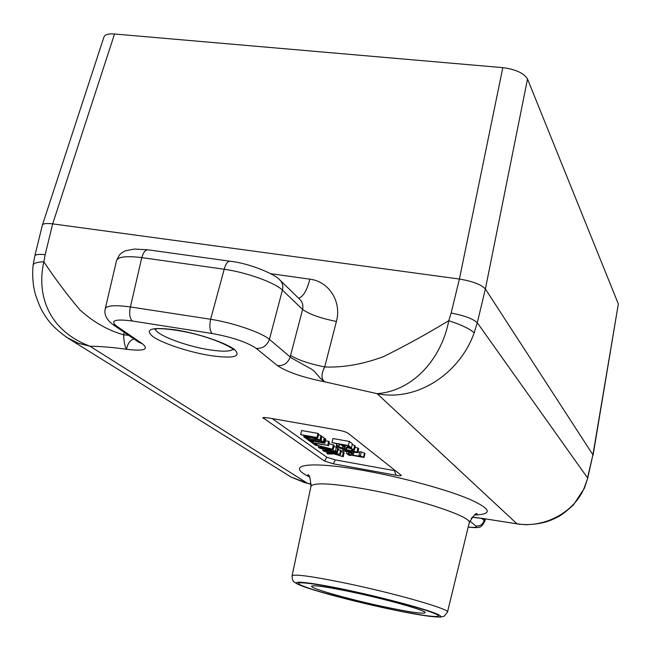 <?xml version="1.0" encoding="UTF-8"?>
<svg xmlns="http://www.w3.org/2000/svg" width="651" height="651" viewBox="0 0 651 651"><rect width="100%" height="100%" fill="white"/><g stroke="black" fill="none" stroke-linecap="round" stroke-linejoin="round"><path stroke-width="0.98" d="M383.797 606.708C348.497 599.237 308.387 587.861 311.764 586.079C314.441 585.054 327.754 587.031 351.711 592.011C386.279 599.262 425.29 610.256 425.209 612.567C424.102 614.218 410.301 612.265 383.797 606.708M347.626 590.367C385.205 598.302 427.91 609.889 436.455 614.341C445.569 618.922 421.571 615.862 387.199 608.473C352.932 601.15 314.083 590.807 302.194 585.737C289.776 580.554 309.917 582.368 347.626 590.367M472.089 517.268L485.687 518.847L472.244 517.097M471.202 518.432L473.082 517.293M484.678 521.744L484.132 520.556L481.374 518.212M134.049 339.008C130.233 340.017 127.718 343.435 126.489 349.261C144.017 351.402 149.331 349.563 142.423 343.744L116.773 326.241C109.71 320.52 114.901 318.77 132.365 321L212.177 333.524C232.301 337.194 246.981 342.149 256.209 348.375L277.464 365.634C287.083 372.03 302.829 377.425 324.719 381.811L320.479 378.443L314.352 371.355L311.56 369.19L291.322 357.92L269.416 339.358C261.686 332.588 233.164 322.758 210.623 319.267L130.395 306.955C115.048 304.888 106.674 305.474 105.267 308.729L105.218 309.062M272.208 418.577L326.851 457.246L324.548 461.103L262.809 417.608L267.838 417.812L338.325 430.14C343.126 431.043 346.405 432.093 348.171 433.297L401.333 475.393C401.374 475.93 399.649 475.897 396.174 475.287L333.157 463.756L335.46 459.915L395.727 470.86M324.548 461.103L333.157 463.756M142.423 343.744L138.793 342.239M277.464 365.634C283.665 366.008 287.913 363.12 290.2 356.968L290.59 355.397C297.597 359.84 308.973 363.697 324.711 366.961L336.404 321.448C341.905 301.673 328.91 281.378 309.843 279.173L270.718 273.68M128.613 335.306L123.609 334.793C123.975 342.117 124.935 346.934 126.489 349.261C112.737 347.357 100.571 346.356 90.001 346.242C48.272 330.456 36.391 294.862 43.853 261.8C37.229 262.003 33.649 263.094 33.111 265.079L33.103 265.16M485.613 518.904L519.465 524.234M105.267 308.753L116.553 260.514C118.034 256.73 126.449 255.77 141.788 257.617L224.213 269.237C246.705 272.411 274.942 282.632 282.428 290.102C283.405 286.009 282.518 282.599 279.767 279.881L299.688 299.273C302.438 301.974 303.415 305.368 302.593 309.453C309.445 314.327 320.715 318.323 336.404 321.448M584.411 488.242L584.321 487.632C573.97 513.354 542.6 528.514 516.853 523.705L377.132 393.676L324.719 381.811C321.098 379.037 321.089 374.089 324.711 366.961C343.118 367.734 362.664 364.308 383.366 356.683C404.702 346.145 426.511 334.15 448.775 320.699C441.817 357.521 414.191 390.746 377.132 393.676C417.852 401.936 460.005 372.852 474.156 332.864L477.281 322.709C473.074 318.835 464.366 315.605 451.143 313.009L448.775 320.699C461.486 324.857 469.949 328.91 474.156 332.864M66.076 336.998L78.014 343.158L90.009 346.242L307.012 482.993L291.249 477.159L304.424 482.521L311.235 484.108M303.936 482.391L304.424 482.521M124.186 332.287L123.609 334.793C107.83 330.309 93.264 322.017 79.927 309.892C67.322 295.049 55.294 279.019 43.853 261.8L45.171 254.696C38.889 254.036 35.439 254.451 34.828 255.916L42.372 225.124C43.112 223.521 46.547 223.106 52.674 223.871L459.419 279.043C472.683 281.256 481.333 284.568 485.386 288.995L592.915 454.78L587.641 478.428L584.321 487.632M593.053 455.285L618.336 303.976L527.513 79.015C523.925 73.14 515.69 69.356 502.808 67.647L114.535 33.998C108.481 33.567 104.966 34.536 103.981 36.904L42.372 225.124M326.859 453.356L332.287 453.348L324.027 451.33L339.749 454.17L333.182 453.348L343.223 456.717L334.175 453.959L327.73 453.983L326.859 453.356L327.119 452.258M338.064 449.776L340.676 450.24L339.749 454.17M340.676 450.24L341.336 450.728L340.408 454.65M341.14 451.558L343.354 452.233L342.434 456.139M343.354 452.233L344.143 452.819L343.223 456.717M348.318 451.2L346.771 450.036L355.169 451.981L348.318 451.2L348.497 450.435M356.992 452.087L357.798 452.697L343.321 451.062L342.621 450.541L346.666 451.005L344.753 449.572L339.09 447.904L356.992 452.087L357.928 448.059L358.734 448.677L357.798 452.697M342.947 449.149L342.621 450.541M355.031 447.383L357.928 448.059M336.429 445.374L339.147 445.854L338.382 446.252L338.675 446.708L342.524 448.043L344.387 448.059L344.208 447.335L344.81 447.082L347.439 447.359L353.81 449.483L354.356 450.248L351.646 449.963L352.264 449.605L351.979 449.182L348.366 447.929L346.487 447.921L346.657 448.653L343.565 448.629L339.667 447.668L336.852 446.407L336.282 445.61L336.787 443.86M339.505 444.34L339.147 445.854M339.562 444.348L339.204 445.894M345.217 445.357L344.81 447.082M352.289 444.283L355.308 446.204L354.356 450.248M351.8 449.06L351.597 449.922M347.146 445.699L342.507 444.877L344.786 446.602L342.849 446.252L340.563 444.527L331.969 442.607L348.423 445.536L351.45 447.847L349.506 447.506L347.146 445.699M345.087 445.333L344.786 446.602M348.423 445.536L349.384 441.435L332.938 438.522L331.969 442.607M349.384 441.435L352.403 443.779L351.45 447.847M349.652 452.355L351.613 452.705L353.469 454.105L351.516 453.755L349.652 452.355L349.782 451.794M351.768 452.014L351.613 452.705M353.9 452.258L353.469 454.105M346.535 453.454L349.058 454.414L359.767 456.343L358.896 455.676L360.361 455.944L364.088 457.482L349.685 454.886L350.555 455.529L348.936 455.236L346.535 453.454L346.999 451.477M348.651 451.664L348.163 453.747M349.677 451.778L349.058 454.414M357.985 451.884L359.702 452.193M360.361 455.944L361.289 451.965L359.816 451.696L358.896 455.676M361.289 451.965L364.519 453.129L363.592 457.1M364.519 453.129L365.008 453.511L364.088 457.482M350.669 455.057L350.555 455.529M303.748 436.829L309.306 436.723L300.648 434.608L317.021 437.513L317.745 438.05L310.218 436.707L320.837 440.312L311.3 437.374L304.709 437.513L303.748 436.829L304.041 435.617M317.021 437.513L318.005 433.411L301.641 430.523L300.648 434.608M318.005 433.411L318.73 433.948L317.745 438.05M318.51 434.852L320.943 435.592L319.966 439.669M320.943 435.592L321.806 436.235L320.837 440.312M304.928 437.667L321.187 440.564L323.254 442.078L307.052 439.189L304.969 437.505M306.702 437.472L306.58 437.968M307.524 437.456L307.28 438.465M321.765 436.422L321.187 440.564M322.155 436.495L324.214 438.025L323.254 442.078M307.956 439.832L324.825 443.233L310.576 440.694L312.985 442.42L311.088 442.078L307.956 439.832L308.061 439.376M324.108 438.497L325.085 438.668L324.125 442.721M325.085 438.668L325.785 439.189L324.825 443.233M313.286 441.175L312.985 442.42M323.97 447.953L322.359 446.789L330.667 448.718L323.97 447.953L324.149 447.204M314.897 444.723L333.279 449.426L319.128 447.831L318.404 447.31L322.359 447.766L320.365 446.334L315.442 445.186L311.65 442.477L327.722 445.357L314.254 443.331L316.63 445.032L314.897 444.723M328.901 443.787L333.385 444.828L332.441 448.816M333.385 444.828L334.215 445.455L333.279 449.426M318.721 445.951L318.404 447.31M325.419 440.751L328.674 441.337L327.722 445.357M328.674 441.337L329.365 441.85L328.413 445.862M316.923 443.803L316.63 445.032M330.879 450.582L330.692 451.371L328.356 450.126L334.313 451.2L335.346 452.087L330.692 451.371M322.733 450.411L327.38 450.37L326.599 449.808L319.625 448.189L335.468 451.037L337.389 452.632L334.329 452.567L328.649 450.972L323.62 451.045L322.733 450.411L323.026 449.166M333.939 446.635L336.404 447.074L335.468 451.037M336.404 447.074L338.325 448.694L337.389 452.632M326.851 457.246L335.46 459.915M387.768 608.677C352.492 601.133 312.496 590.49 300.192 585.249C287.335 579.903 308.037 581.742 346.975 590.001C385.766 598.196 429.863 610.166 438.611 614.739C447.961 619.451 423.158 616.285 387.768 608.677M346.601 583.361C312.325 576.33 294.154 573.824 292.087 575.826C292.209 579.357 292.901 581.408 294.162 581.978L296.701 583.711L314.156 590.107C344.379 598.554 372.478 605.487 398.445 610.907L428.919 616.277L440.361 617.124L444.185 616.22L447.489 612.086C450.525 609.344 395.808 593.582 346.601 583.361M292.087 575.826L310.95 486.387C313.497 482.204 332.335 483.229 367.457 489.462C417.869 498.682 473.049 517.154 469.225 522.883C473.464 515.478 476.093 512.483 477.118 513.924L476.345 514.127M469.819 521.036L475.897 525.984C480.023 526.358 482.765 524.551 484.132 520.556L484.588 518.733M475.897 525.984C477.354 527.408 474.799 527.749 468.224 527.001M175.477 329.854C151.626 326.843 144.091 329.089 152.863 336.583C162.595 343.468 189.042 352.142 210.265 355.56C233.489 358.782 241.619 356.813 234.653 349.668C226.149 342.857 197.912 333.328 175.477 329.854M474.677 514.99C493.132 514.274 491.253 508.944 469.037 499.016C446.448 489.544 403.726 477.818 366.521 471.023C309.347 460.379 283.771 464.521 309.477 476.931M116.773 326.241L112.688 324.426M132.365 321C129.663 318.363 129.012 313.676 130.395 306.955L141.788 257.617C143.342 252.319 145.45 249.724 148.127 249.829L230.308 261.263M212.177 333.524C209.76 330.879 209.24 326.135 210.623 319.267L224.213 269.237C225.718 263.826 227.687 261.149 230.12 261.214M256.209 348.375C262.622 348.749 267.024 345.738 269.416 339.358L282.428 290.102L302.593 309.453L290.59 355.397M298.606 298.223C303.268 296.669 307.012 290.322 309.843 279.173M279.743 279.865L279.328 279.507M45.171 254.696L52.674 223.871L114.535 33.998M502.808 67.647L459.419 279.043L451.143 313.009M587.617 478.501L584.435 488.177L573.328 505.07C566.394 511.328 561.284 515.267 558.005 516.878C549.721 520.979 543.398 523.998 525.902 524.706L519.059 524.185M618.336 303.976L592.915 454.78L587.511 477.867L477.281 322.709L485.386 288.995L527.513 79.015M233.082 349.205C230.47 351.613 222.569 351.809 209.37 349.782C185.844 346.202 155.744 334.785 155.426 329.056M338.854 445.951L338.675 446.708M342.939 446.269L342.524 448.043M347.724 446.147L347.439 447.359M354.762 445.43L353.81 449.483M333.686 451.086L333.458 452.03M337.706 448.034L336.77 451.989M263.273 418.422L264.607 417.405M394.311 470.624L396.174 475.287M447.489 612.086L469.225 522.883M485.402 518.871L484.726 521.622C481.122 526.268 482.993 528.815 468.207 527.074M139.249 342.548L113.502 325.02M113.543 325.02C103.338 317.737 104.738 310.706 105.291 308.737M116.61 260.319L119.605 254.736L122.006 252.604L125.448 250.781L134.375 249.064L147.72 249.797M230.153 261.238C248.772 263.167 274.689 273.851 279.751 279.906M310.95 486.387C310.356 477.899 309.29 474.074 307.76 474.921L308.354 475.433M69.242 338.968C57.459 331.204 48.971 322.758 43.772 313.611C41.094 309.599 38.311 303.187 35.398 294.374C32.908 285.284 32.143 275.519 33.111 265.079L34.828 255.916M311.227 484.287L304.375 482.513M69.38 339.049L291.355 477.216M485.784 518.937L518.709 524.136M154.556 329.292L156.704 328.853C156.509 328.259 176.901 328.739 200.435 335.525C224.294 342.393 233.546 349.335 232.855 349.009L233.725 349.831M344.208 447.335L344.395 446.529M336.282 445.61L336.697 443.844"/></g></svg>
